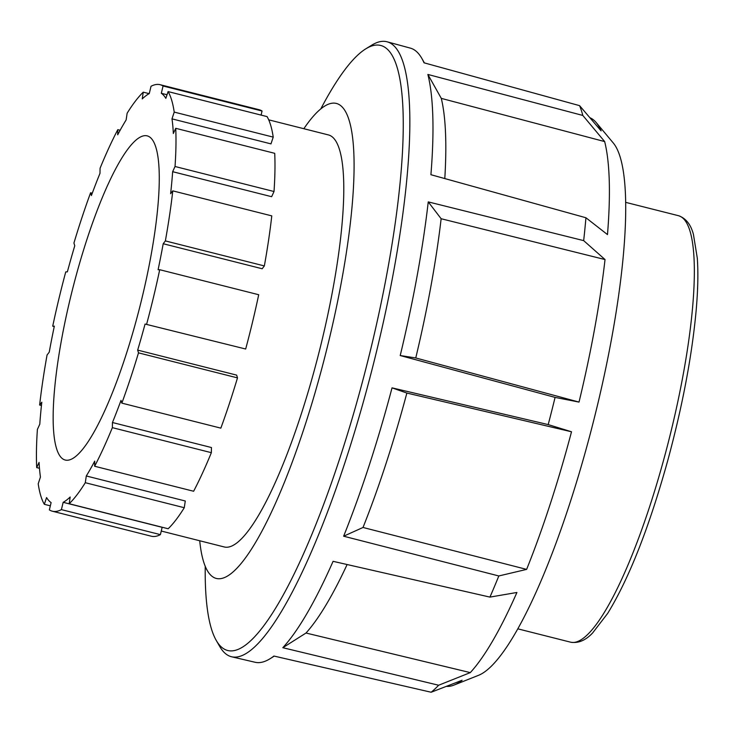 <?xml version="1.0" encoding="UTF-8"?>
<svg xmlns="http://www.w3.org/2000/svg" width="734" height="734" viewBox="0 0 734 734"><rect width="100%" height="100%" fill="white"/><g stroke="black" fill="none" stroke-linecap="round" stroke-linejoin="round"><path stroke-width="1.1" d="M216.301 640.516L219.796 646.581A317.171 65.941 -75.8 0 0 231.348 656.71A317.171 65.941 -75.8 0 0 231.678 656.792A317.171 65.941 -75.8 0 0 373.083 365.394A317.171 65.941 -75.8 0 0 387.093 41.792A317.171 65.941 -75.8 0 0 386.956 41.755A317.171 65.941 -75.8 0 0 371.789 45.141L365.826 48.811A312.042 64.876 104.2 0 1 380.744 45.48A312.042 64.876 104.2 0 1 366.982 364.33A312.042 64.876 104.2 0 1 227.65 650.489A312.042 64.876 104.2 0 1 216.301 640.516A312.042 64.876 104.2 0 1 205.226 566.29M320.822 108.871A312.042 64.876 104.2 0 1 365.826 48.811M274.232 656.113L270.222 658.627A316.739 65.849 104.2 0 0 273.901 656.04L431.142 692.245L462.108 680.262A293.352 60.986 104.2 0 1 454.052 685.061L478.596 675.289A277.691 57.729 -75.8 0 0 542.701 576.952A277.691 57.729 -75.8 0 0 613.147 142.827L596.201 122.569A293.352 60.986 104.2 0 1 601.118 130.881L579.576 105.65A313.868 65.253 -75.8 0 1 582.814 115.449L427.867 74.446A316.739 65.849 104.2 0 1 430.913 174.71L585.925 217.75L607.486 234.586A293.352 60.986 104.2 0 0 604.66 141.579L582.814 115.449M270.222 658.627A316.739 65.849 104.2 0 1 255.12 662.27L231.678 656.792M431.142 692.245A313.868 65.253 -75.8 0 0 438.638 685.235L470.292 672.61L306.005 633.029L282.81 647.709L438.638 685.235M470.292 672.61A293.352 60.986 104.2 0 0 516.919 592.476L489.936 597.1L333.08 561.326A316.739 65.849 104.2 0 1 282.81 647.709M489.936 597.1A313.868 65.253 -75.8 0 0 498.817 575.961L526.627 569.391L363.018 527.471L343.64 536.205L498.817 575.961M526.627 569.391A293.352 60.986 104.2 0 0 571.511 431.785L406.865 393.057L392.039 387.855A316.739 65.849 104.2 0 1 343.64 536.205M392.039 387.855L548.197 424.591A313.868 65.253 -75.8 0 0 555.078 397.397L579.025 402.085L415.756 357.953L400.213 355.54L555.078 397.397M428.243 201.887L583.668 240.624L605.027 259.552L441.143 218.732L428.243 201.887A316.739 65.849 104.2 0 1 400.213 355.54M583.668 240.624A313.868 65.253 -75.8 0 0 585.925 217.75M410.178 48.068A316.739 65.849 104.2 0 1 410.324 48.114A316.739 65.849 104.2 0 1 421.885 58.491A316.739 65.849 104.2 0 1 424.013 62.803L579.576 105.65M604.66 141.579L441.29 98.374L427.867 74.446M406.865 393.057A296.38 61.619 104.2 0 1 363.018 527.471M347.118 564.529A296.38 61.619 104.2 0 1 306.005 633.029M441.143 218.732A296.38 61.619 104.2 0 1 415.756 357.953M454.052 685.061A293.352 60.986 104.2 0 1 446.4 686.336M589.897 117.734A293.352 60.986 104.2 0 1 596.201 122.569M605.027 259.552A293.352 60.986 104.2 0 1 579.025 402.085M441.29 98.374A296.38 61.619 104.2 0 1 444.795 178.564M571.511 431.785L548.197 424.591M56.454 448.226A167.187 34.755 104.2 0 1 79.813 262.524A167.187 34.755 104.2 0 1 147.176 135.863A167.187 34.755 104.2 0 1 155.975 147.672A167.187 34.755 104.2 0 1 132.615 333.374A167.187 34.755 104.2 0 1 65.253 460.044A167.187 34.755 104.2 0 1 56.454 448.226M167.04 94.75L161.315 93.301L163.067 85.997A219.952 45.728 -75.8 0 0 160.104 84.694A219.952 45.728 -75.8 0 0 151.02 86.282L149.268 93.576A212.502 44.178 -75.8 0 0 142.249 98.897L143.249 92.163A219.952 45.728 -75.8 0 0 127.138 113.201L126.138 119.926A212.502 44.178 -75.8 0 0 117.706 134.79L117.798 129.661A219.952 45.728 -75.8 0 0 100.072 168.242L99.98 173.38A212.502 44.178 -75.8 0 0 91.411 195.528L90.585 192.776A219.952 45.728 -75.8 0 0 73.932 243.037L74.758 245.798A212.502 44.178 -75.8 0 0 67.363 271.864L65.748 271.901A219.952 45.728 -75.8 0 0 52.72 326.19L54.334 326.153A212.502 44.178 -75.8 0 0 49.233 352.164L47.068 354.99A219.952 45.728 -75.8 0 0 39.636 405.04L41.81 402.214A212.502 44.178 -75.8 0 0 39.783 424.215L37.397 429.399A219.952 45.728 -75.8 0 0 36.7 467.595L39.086 462.402A212.502 44.178 -75.8 0 0 40.443 477.036L38.205 483.798A219.952 45.728 -75.8 0 0 44.343 504.313L50.343 505.827M174.224 112.1L273.222 137.12L270.984 143.882L171.985 118.862L174.224 112.1A219.952 45.728 -75.8 0 0 168.086 91.585L165.847 98.347A212.502 44.178 -75.8 0 0 161.315 93.301M161.26 531.04L224.274 546.968A212.502 44.178 -75.8 0 0 309.895 385.965A212.502 44.178 -75.8 0 0 339.594 149.938A212.502 44.178 -75.8 0 0 328.401 134.918L268.717 119.835M199.712 540.756A244.972 50.93 -75.8 0 0 203.419 561.143A244.972 50.93 -75.8 0 0 216.319 578.447A244.972 50.93 -75.8 0 0 315.024 392.846A244.972 50.93 -75.8 0 0 349.256 120.743A244.972 50.93 -75.8 0 0 336.365 103.439A244.972 50.93 -75.8 0 0 303.839 128.716M52.72 326.19L54.243 326.575M39.636 405.04L41.443 405.498M36.7 467.595L39.471 468.292M44.343 504.313L46.581 497.56A212.502 44.178 -75.8 0 0 51.114 502.597L49.361 509.901A219.952 45.728 -75.8 0 0 52.325 511.203A219.952 45.728 -75.8 0 0 61.408 509.625L160.397 534.636A219.952 45.728 104.2 0 1 151.314 536.215L52.325 511.203M61.408 509.625L63.161 502.322L162.15 527.333L160.397 534.636M63.161 502.322A212.502 44.178 -75.8 0 0 70.18 497.01L69.18 503.735L168.169 528.755A219.952 45.728 104.2 0 0 184.28 507.717L85.291 482.706L86.291 475.971L185.28 500.992L184.28 507.717M69.18 503.735A219.952 45.728 -75.8 0 0 85.291 482.706M86.291 475.971A212.502 44.178 -75.8 0 0 94.723 461.108L94.631 466.246L193.62 491.257A219.952 45.728 104.2 0 0 211.355 452.676L112.357 427.656L112.449 422.518L211.447 447.538L211.355 452.676M94.631 466.246A219.952 45.728 -75.8 0 0 112.357 427.656M112.449 422.518A212.502 44.178 -75.8 0 0 121.018 400.369L121.844 403.131L220.842 428.142A219.952 45.728 104.2 0 0 237.486 377.882L138.497 352.861L137.671 350.109L236.66 375.12L237.486 377.882M121.844 403.131A219.952 45.728 -75.8 0 0 138.497 352.861M145.066 324.043L245.679 349.017L145.066 324.043A212.502 44.178 -75.8 0 1 137.671 350.109M146.681 324.006A219.952 45.728 -75.8 0 0 159.709 269.708L258.707 294.729A219.952 45.728 104.2 0 1 245.679 349.017M159.709 269.708L158.094 269.745A212.502 44.178 -75.8 0 0 163.196 243.734L165.361 240.908L264.35 265.928L262.185 268.754L163.196 243.734M165.361 240.908A219.952 45.728 -75.8 0 0 172.784 190.858L271.782 215.879A219.952 45.728 104.2 0 1 264.35 265.928M172.784 190.858L170.618 193.684A212.502 44.178 -75.8 0 0 172.646 171.692L175.031 166.499L274.021 191.519L271.644 196.703L172.646 171.692M175.031 166.499A219.952 45.728 -75.8 0 0 175.729 128.312L274.718 153.323A219.952 45.728 104.2 0 1 274.021 191.519M175.729 128.312L173.343 133.496A212.502 44.178 -75.8 0 0 171.985 118.862M168.086 91.585L267.075 116.605A219.952 45.728 104.2 0 1 273.222 137.12M163.067 85.997L262.056 111.017L261.084 115.091M160.104 84.694L259.102 109.715A219.952 45.728 104.2 0 1 262.056 111.017M143.249 92.163L149.14 93.649M117.798 129.661L120.147 130.248M90.585 192.776L92.264 193.198M663.508 460.429A219.952 45.728 104.2 0 1 570.621 642.186C578.3 643.489 585.64 640.406 592.641 632.937L607.706 613.349C629.093 578.429 649.058 527.663 667.61 461.062C682.528 406.04 692.07 355.54 696.236 309.546C697.951 289.591 698.309 272.461 697.3 258.157L693.428 234.394C690.813 224.43 685.813 218.191 678.399 215.677A219.952 45.728 104.2 0 1 682.391 217.723A219.952 45.728 104.2 0 1 663.508 460.429M410.324 48.114L387.093 41.792M424.38 62.904L421.885 58.491M625.597 202.336L678.399 215.677M517.819 628.836L570.621 642.186"/></g></svg>
